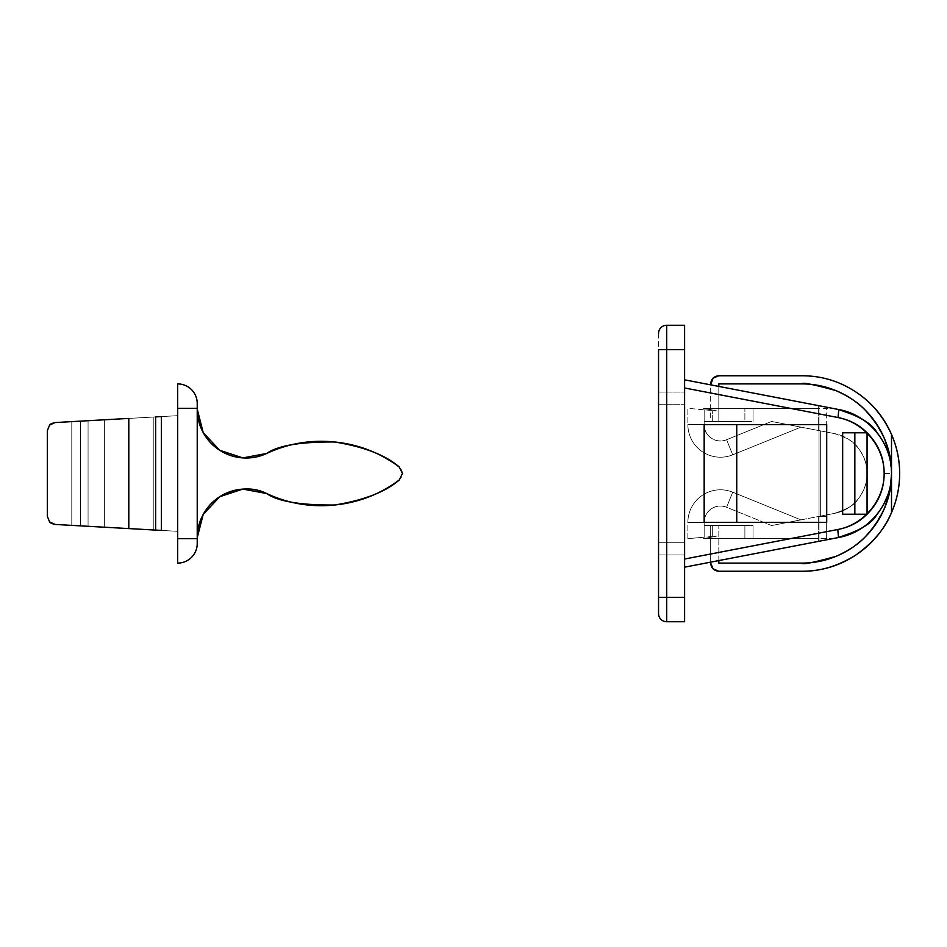 <?xml version="1.0" encoding="UTF-8"?>
<svg xmlns="http://www.w3.org/2000/svg" width="947" height="947" viewBox="0 0 947 947"><rect width="100%" height="100%" fill="white"/><g stroke="black" fill="none" stroke-linecap="round" stroke-linejoin="round"><path stroke-width="0.71" stroke-dasharray="4.74 3.55" d="M857.26 530.853L838.509 537.517L837.775 529.515C864.019 524.934 884.557 500.134 884.155 473.5L891.506 473.5L891.506 474.21M890.582 484.402L887.801 495.151M883.515 504.763L876.543 515.05M834.129 433.525C846.938 437.609 854.821 442.308 857.769 447.6C864.055 455.696 867.156 464.326 867.073 473.5C867.156 464.326 864.055 455.696 857.769 447.6C854.821 442.308 846.938 437.609 834.129 433.525L820.351 430.873L834.129 433.525L820.351 430.873L824.991 431.761L820.351 430.873L820.351 516.127L833.928 513.511L820.351 516.127L824.671 515.298L820.351 516.127L820.351 430.873L826.34 432.01L820.351 430.873L820.351 516.127L833.928 513.511C846.867 509.427 854.798 504.751 857.71 499.483C854.798 504.751 846.867 509.427 833.928 513.511C843.54 511.688 851.46 507.012 857.71 499.483C864.031 491.363 867.156 482.71 867.073 473.5C867.156 482.71 864.031 491.363 857.71 499.483C863.948 491.943 867.073 483.29 867.073 473.5C867.073 463.758 863.972 455.116 857.769 447.6C851.578 440.083 843.694 435.383 834.129 433.525C843.694 435.383 851.578 440.083 857.769 447.6C863.972 455.116 867.073 463.758 867.073 473.5C867.073 483.29 863.948 491.943 857.71 499.483C851.46 507.012 843.54 511.688 833.928 513.511L820.351 516.127L820.351 430.873L834.129 433.525M891.506 473.914L891.506 473.086M820.351 516.127L826.34 516.316L818.196 516.541L826.34 514.979L820.351 516.127C829.667 516.269 825.654 516.411 818.196 516.541L818.196 538.665L818.196 516.541L771.556 525.538L726.586 507.272C721.223 505.106 716.145 505.627 711.351 508.859C706.557 512.09 704.166 516.588 704.166 522.377L704.166 537.198L704.166 522.377L826.707 522.377L826.707 424.623L704.166 424.623L704.166 522.377L704.166 424.623L826.707 424.623L826.707 522.377L704.166 522.377C704.166 516.588 706.557 512.09 711.351 508.859C716.145 505.627 721.223 505.106 726.586 507.272L771.556 525.538L823.961 515.44L771.556 525.538L818.196 516.541L818.196 538.665L703.42 538.665L716.962 536.049L703.42 538.665L716.962 536.049L703.42 538.665L818.196 538.665L704.166 538.665L818.196 538.665L818.196 541.435L832.567 538.665L684.61 567.17L819.025 541.27L819.025 405.73L826.329 407.139L818.196 405.565L832.567 408.335L684.61 379.83L819.025 405.73L819.025 541.27L819.025 405.73L684.61 379.83L684.61 567.17L838.509 537.517L684.61 567.17L819.025 541.27L684.61 567.17L684.61 379.83L819.025 405.73L819.025 541.27M706.545 408.938L704.166 408.477L706.545 408.938M800.925 427.133L771.556 421.462L823.559 431.489L771.556 421.462L800.925 427.133L732.706 454.82L800.925 427.133L771.556 421.462L726.586 439.728C721.223 441.894 716.145 441.373 711.351 438.141C706.557 434.91 704.166 430.412 704.166 424.623L704.166 409.802L716.962 410.951L704.166 408.335L818.196 408.335L703.42 408.335L716.962 410.951L704.166 409.802L716.962 410.951L704.166 409.802L704.166 424.623C704.166 430.412 706.557 434.91 711.351 438.141C716.145 441.373 721.223 441.894 726.586 439.728L771.556 421.462L818.196 430.459L818.196 408.335L818.196 430.459L771.556 421.462L726.586 439.728L732.706 454.82A32.577 32.577 0 0 1 687.877 424.623L687.877 408.335L692.648 408.761L687.877 408.335L687.877 424.623A32.577 32.577 0 0 0 732.706 454.82L800.925 427.133L732.706 454.82L726.586 439.728A16.288 16.288 0 0 1 704.166 424.623L704.166 409.802L712.31 410.525L687.877 408.335L687.877 424.623L704.166 424.623L687.877 424.623L687.877 408.335L704.166 409.802L704.166 424.623L687.877 424.623A32.577 32.577 0 0 0 732.706 454.82L726.586 439.728L771.556 421.462L800.925 427.133M838.793 409.542L838.438 415.283L838.793 409.542L684.61 379.83L684.61 559.026L684.61 387.974L684.61 559.026L837.775 529.515C851.235 526.958 862.326 520.412 871.062 509.865C879.787 499.318 884.155 487.196 884.155 473.5C884.155 459.851 879.822 447.765 871.145 437.242C862.468 426.718 851.436 420.148 838.048 417.532L684.61 387.974L684.61 379.83L838.793 409.542L857.485 416.266C879.23 429.157 890.571 448.239 891.506 473.5L884.155 473.5C884.001 459.934 879.68 447.872 871.181 437.289M866.955 432.779L842.652 432.779L866.955 432.779L842.652 432.779L866.955 432.779L866.955 514.221L842.652 514.221L866.955 514.221L866.955 432.779L842.652 432.779L867.073 432.779L867.073 514.221L842.652 514.221L866.955 514.221L842.652 514.221L866.955 514.221L866.955 432.779L866.955 514.221M842.652 510.883L842.652 436.117L842.652 510.883M838.403 415.508L838.048 417.532L684.61 387.974L684.61 567.17L684.61 379.83L684.61 567.17L684.61 559.026L837.775 529.515L838.509 537.517L837.775 529.515M704.166 537.198L687.877 538.665L704.166 537.198L687.877 538.665L687.877 522.377A32.577 32.577 0 0 1 732.706 492.18L800.925 519.867L732.706 492.18A32.577 32.577 0 0 0 687.877 522.377L704.166 522.377L704.166 537.198L704.166 522.377L687.877 522.377L687.877 538.665L704.166 537.198L704.166 525.49L704.166 537.198L704.166 525.49L712.31 525.49L712.31 536.476L704.166 537.198M818.196 430.459L818.196 405.565L818.196 408.335L818.196 405.565L832.567 408.335L703.42 408.335L818.196 408.335L818.196 430.459L826.269 432.01L818.196 430.459M818.196 516.541L818.196 538.665L832.567 538.665L818.196 541.435L818.196 538.665L832.567 538.665L818.196 538.665L818.196 541.435L826.34 539.861L826.34 514.979M819.025 405.73L818.196 405.565M823.807 406.654L826.329 407.139L826.34 432.01L826.34 407.139M712.31 408.335L753.031 408.335L712.31 408.335M712.31 538.665L753.031 538.665L712.31 538.665M726.586 439.728L732.706 454.82A32.577 32.577 0 0 1 687.877 424.623L704.166 424.623A16.288 16.288 0 0 0 726.586 439.728M771.556 525.538L800.925 519.867L732.706 492.18L726.586 507.272L771.556 525.538L726.586 507.272L732.706 492.18A32.577 32.577 0 0 0 687.877 522.377L704.166 522.377A16.288 16.288 0 0 1 726.586 507.272L732.706 492.18L800.925 519.867L771.556 525.538M704.166 522.377L687.877 522.377A32.577 32.577 0 0 1 732.706 492.18L726.586 507.272A16.288 16.288 0 0 0 704.166 522.377L704.166 424.623L704.166 522.377L736.742 522.377L736.742 424.623L704.166 424.623L704.166 522.377L826.707 522.377L704.166 522.377L704.166 424.623L736.742 424.623L736.742 522.377L826.707 522.377L704.166 522.377M826.707 424.623L704.166 424.623L826.707 424.623M712.31 410.525L704.166 409.802L704.166 421.51L704.166 409.802L704.166 421.51L744.887 421.51L712.31 421.51L712.31 410.525L712.31 421.51L744.887 421.51L744.887 408.335L753.031 408.335L753.031 421.51L744.887 421.51L744.887 408.335L744.887 421.51L753.031 421.51L753.031 408.335L753.031 421.51L753.031 408.335L744.887 408.335M704.166 421.51L712.31 421.51L704.166 421.51M744.887 421.51L712.31 421.51M712.31 536.476L712.31 525.49L744.887 525.49L712.31 525.49L744.887 525.49L744.887 538.665L744.887 525.49L753.031 525.49L753.031 538.665L744.887 538.665L753.031 538.665L753.031 525.49L753.031 538.665L753.031 525.49L744.887 525.49L744.887 538.665M704.166 525.49L712.31 525.49L704.166 525.49M744.887 525.49L712.31 525.49M684.61 325.259L684.61 621.741L666.7 621.741L666.7 325.259L684.61 325.259L666.7 325.259L666.7 349.692L684.61 349.692L666.7 349.692L666.7 597.308L684.61 597.308L666.7 597.308L666.7 621.741L684.61 621.741L684.61 325.259M684.61 567.17L684.61 542.738L684.61 567.17M684.61 404.262L684.61 392.046L658.544 392.046L658.544 404.262L684.61 404.262L658.544 404.262L658.544 542.738L684.61 542.738L684.61 404.262L684.61 542.738L658.544 542.738L658.544 554.954L684.61 554.954L684.61 542.738L684.61 554.954L658.544 554.954L684.61 554.954L658.544 554.954L658.544 542.738L684.61 542.738L658.544 542.738L658.544 404.262L684.61 404.262L658.544 404.262L658.544 392.046L684.61 392.046L684.61 404.262M658.544 392.046L684.61 392.046L658.544 392.046L658.544 395.325L658.544 392.046M658.544 333.403L658.544 613.597L658.544 597.308L666.7 597.308L658.544 597.308L658.544 349.692L666.7 349.692L658.544 349.692L658.544 333.403A8.144 8.144 0 0 1 666.7 325.259A8.144 8.144 0 0 0 658.544 333.403M658.544 404.262L658.544 554.954L658.544 404.262M666.7 621.741A8.144 8.144 0 0 1 658.544 613.597A8.144 8.144 0 0 0 666.7 621.741M177.681 415.674L177.681 531.326L88.071 526.295L88.071 420.705L177.681 415.674L88.071 420.705L88.071 526.295L88.071 420.705L88.071 526.295L177.681 531.326L177.681 415.674L177.681 531.326L177.681 415.674L88.071 420.705L177.681 415.674M72.86 421.533L71.783 421.628L71.783 525.372L104.371 527.207L104.371 419.793L80.471 421.131L80.471 525.869L71.783 525.372L177.681 531.326L88.071 526.295M80.542 421.131L153.236 417.047L80.542 421.131L80.542 525.869L71.783 525.372L76.553 525.644L71.783 525.372L71.783 421.604L80.471 421.131L80.471 525.869L153.236 529.953L153.236 417.047L104.371 419.793L104.371 527.207L104.371 419.793L153.236 417.047L153.236 529.953L161.286 530.415L155.699 530.095L155.699 416.905L161.381 416.585L153.236 417.047L161.381 416.585L155.699 416.905L155.699 530.095L128.804 528.58L128.804 418.42L155.699 416.905L128.804 418.42L128.804 528.58L55.033 524.437L49.575 521.892L47.35 516.304L49.575 521.892C49.789 522.744 51.612 523.584 55.033 524.437L161.286 530.415L153.236 529.953L153.236 417.047L153.236 529.953L80.542 525.869L80.542 421.131L104.371 419.793L104.371 527.207L158.551 530.261M49.575 425.108L55.033 422.563L128.804 418.42L55.033 422.563C51.612 423.416 49.789 424.256 49.575 425.108L47.35 430.696M72.256 421.593L88.071 420.705M219.68 450.239L219.811 450.322C212.767 445.836 207.251 439.941 203.238 432.613C199.225 425.298 197.225 417.473 197.225 409.128L197.225 537.872C197.225 529.527 199.225 521.702 203.238 514.387C207.251 507.071 212.767 501.164 219.811 496.678C226.842 492.191 234.513 489.67 242.846 489.114M402.487 473.5L399.196 466.954C385.642 455.152 364.181 446.83 334.788 442C300.673 441.716 277.968 445.54 266.687 453.447C288.338 443.397 311.042 439.574 334.788 442C358.546 444.415 380.007 452.737 399.196 466.954C403.517 471.322 403.517 475.678 399.196 480.046C385.642 491.848 364.181 500.17 334.788 505C358.546 502.585 380.007 494.263 399.196 480.046M266.687 493.553C277.968 501.46 300.673 505.284 334.788 505C311.042 507.426 288.338 503.603 266.687 493.553M177.681 383.902L177.681 563.098L177.681 408.335L197.225 408.335L197.225 538.665L197.225 408.335L177.681 408.335L177.681 383.902A19.544 19.544 0 0 1 197.225 403.446A19.544 19.544 0 0 0 177.681 383.902M197.225 543.554L197.225 538.665L177.681 538.665L197.225 538.665L197.225 543.554A19.544 19.544 0 0 1 177.681 563.098A19.544 19.544 0 0 0 197.225 543.554M197.225 409.234L197.225 537.766M242.846 457.886C234.513 457.342 226.842 454.809 219.811 450.322M159.001 416.716L153.236 417.047L161.381 416.585L161.381 530.415M80.542 525.869L153.236 529.953M801.908 571.242L718.82 571.242C713.884 570.757 711.173 568.034 710.676 563.098L710.676 525.49L710.676 563.098L710.676 525.49L710.676 563.098L713.067 568.863L718.82 571.242L801.908 571.242C819.984 571.503 837.835 566.176 855.461 555.273C871.003 545.259 883.018 531.018 891.506 512.564A97.742 97.742 0 0 0 891.506 434.436L891.506 434.436C885.066 418.432 873.051 404.191 855.461 391.727C837.811 380.812 819.96 375.486 801.908 375.758L718.82 375.758L801.908 375.758C819.984 375.497 837.835 380.824 855.461 391.727M718.82 375.758L713.067 378.137L710.676 383.902L710.676 421.51L718.82 421.51L718.82 383.902L718.82 421.51L718.82 386.423L718.82 421.51L710.676 421.51L710.676 383.902C711.173 378.966 713.884 376.243 718.82 375.758M801.908 383.902L718.82 383.902L801.908 383.902C813.793 383.902 825.216 386.175 836.189 390.72C847.174 395.266 856.857 401.741 865.262 410.146L865.238 410.122M874.117 420.432L884.616 439.041M889.233 453.376L891.506 473.607M718.82 560.577L718.82 525.49L710.676 525.49L718.82 525.49L718.82 563.098L801.908 563.098L718.82 563.098L718.82 525.49L710.676 525.49L718.82 525.49L718.82 563.098M891.506 473.393L889.233 493.624M884.616 507.959L873.241 527.739M865.262 536.854C856.857 545.259 847.174 551.734 836.189 556.28L835.574 556.54M718.82 421.51L710.676 421.51L718.82 421.51M826.34 516.316L826.34 539.861"/><path stroke-width="1.42" d="M891.506 474.21L890.582 484.402M887.801 495.151L883.515 504.763M876.543 515.05C886.652 502.076 891.636 488.226 891.506 473.5C891.636 488.226 886.652 502.076 876.543 515.05C871.867 523.49 859.189 530.983 838.509 537.517C859.189 530.983 871.867 523.49 876.543 515.05C871.122 521.56 864.706 526.828 857.26 530.853M866.955 514.221L842.652 514.221L854.845 514.221L854.845 432.779L842.652 432.779L842.652 514.221L842.652 432.779L842.652 436.117L842.652 432.779L854.845 432.779L854.845 514.221L867.073 514.221L867.073 432.779L854.845 432.779L866.955 432.779M837.775 529.515L838.509 537.517L684.61 567.17L838.509 537.517C868.494 532.273 891.956 503.934 891.506 473.5C891.636 458.822 886.676 445.007 876.626 432.057C886.676 445.007 891.636 458.822 891.506 473.5C891.956 443.172 868.648 414.893 838.793 409.542C859.296 416.076 871.915 423.581 876.626 432.057C871.915 423.581 859.296 416.076 838.793 409.542L684.61 379.83L838.793 409.542L838.048 417.532C851.46 420.148 862.504 426.73 871.181 437.289C879.87 447.848 884.19 459.97 884.155 473.63C884.131 487.303 879.739 499.389 871.015 509.912C862.291 520.436 851.211 526.97 837.775 529.515L684.61 559.026L837.775 529.515C863.948 524.638 884.19 500.253 884.155 473.63C884.309 447.02 864.185 422.528 838.048 417.532L838.793 409.542L857.473 416.301M684.61 387.974L838.048 417.532L684.61 387.974M826.707 522.377L826.707 424.623L826.707 522.377L704.166 522.377L704.166 424.623L736.742 424.623L736.742 522.377L736.742 424.623L826.707 424.623L704.166 424.623L704.166 522.377L826.707 522.377M819.025 405.73L826.34 407.139M818.196 405.565L823.807 406.654M819.025 541.27L824.245 540.264M826.34 539.861L823.961 540.323M871.181 437.289C862.433 426.896 851.4 420.314 838.095 417.544M838.403 415.508L838.048 417.532M684.61 597.308L684.61 325.259L666.7 325.259L666.7 621.741L684.61 621.741L684.61 597.308L666.7 597.308L684.61 597.308L684.61 349.692L666.7 349.692L684.61 349.692L684.61 325.259L666.7 325.259A8.144 8.144 90 0 0 658.544 333.403A8.144 8.144 -90 0 1 666.7 325.259L666.7 349.692L658.544 349.692L658.544 597.308L658.544 349.692L666.7 349.692L666.7 597.308L658.544 597.308L658.544 613.597L658.544 597.308L666.7 597.308L666.7 621.741A8.144 8.144 0 0 1 658.544 613.597A8.144 8.144 0 0 0 666.7 621.741L684.61 621.741L684.61 597.308M88.071 420.705L80.542 421.131M80.542 525.869L88.071 526.295M159.001 416.716L155.628 416.905L161.381 416.585L161.381 530.403L155.628 530.095L155.628 416.905L155.628 530.095L128.804 528.58L128.804 418.42L128.804 528.58L55.033 524.437C51.612 523.584 49.789 522.744 49.575 521.892L47.35 516.304L47.35 430.696L47.35 516.304L47.35 430.696L47.35 516.304L49.575 521.892L55.033 524.437L161.381 530.415M47.35 430.696L49.575 425.108C49.789 424.256 51.612 423.416 55.033 422.563L49.575 425.108M128.804 418.42L55.033 422.563L128.804 418.42M158.551 530.261L153.236 529.953M242.763 457.886L219.811 450.322C205.866 441.373 198.337 427.642 197.225 409.128L203.191 432.53M203.285 432.696L219.68 450.239M203.285 514.304L219.811 496.678C205.866 505.627 198.337 519.358 197.225 537.872L197.225 409.128C197.225 417.473 199.225 425.298 203.238 432.613C207.251 439.941 212.767 445.836 219.811 450.322L242.752 457.886M242.941 457.898L266.687 453.447L242.929 457.898M219.811 450.322C226.842 454.809 234.513 457.342 242.846 457.886C251.168 458.443 259.111 456.963 266.687 453.447C277.968 445.54 300.673 441.716 334.788 442L334.682 441.989M242.846 457.886C251.168 458.443 259.111 456.963 266.687 453.447C288.338 443.397 311.042 439.574 334.788 442C364.181 446.83 385.642 455.152 399.196 466.954L402.487 473.5L399.196 480.046C385.642 491.848 364.181 500.17 334.788 505C300.673 505.284 277.968 501.46 266.687 493.553L242.929 489.102M197.225 537.766L203.191 514.47M242.763 489.114L219.811 496.678C237.034 487.587 252.66 486.533 266.687 493.553C259.111 490.037 251.168 488.557 242.846 489.114C234.513 489.67 226.842 492.191 219.811 496.678C212.767 501.164 207.251 507.071 203.238 514.387C199.225 521.702 197.225 529.527 197.225 537.872L197.225 409.234M177.681 563.098L177.681 383.902A19.544 19.544 0 0 1 197.225 403.446L197.225 543.554A19.544 19.544 0 0 1 177.681 563.098A19.544 19.544 0 0 0 197.225 543.554L197.225 538.665L177.681 538.665L177.681 563.098M334.788 442C358.546 444.415 380.007 452.737 399.196 466.954L402.487 473.5L399.196 480.046C380.007 494.263 358.546 502.585 334.788 505C311.042 507.426 288.338 503.603 266.687 493.553C259.111 490.037 251.168 488.557 242.846 489.114M399.196 480.046L402.487 473.5M197.225 403.446A19.544 19.544 0 0 0 177.681 383.902L177.681 408.335L197.225 408.335L197.225 403.446M197.225 408.335L177.681 408.335L177.681 538.665L197.225 538.665L197.225 408.335M855.461 391.727C839.196 381.085 821.345 375.758 801.908 375.758C821.345 375.758 839.196 381.085 855.461 391.727C871.003 401.741 883.018 415.982 891.506 434.436A97.742 97.742 0 0 1 899.65 473.5C899.65 459.911 896.939 446.889 891.506 434.436C883.74 416.621 871.725 402.38 855.461 391.727C871.714 402.38 883.729 416.621 891.506 434.436C896.939 446.889 899.65 459.911 899.65 473.5C899.65 487.089 896.939 500.111 891.506 512.564L891.506 473.5L891.506 512.564C883.729 530.379 871.714 544.62 855.461 555.273C871.725 544.62 883.74 530.379 891.506 512.564L891.506 473.985C891.695 496.761 882.888 517.772 865.085 537.032C858.373 544.205 848.701 550.645 836.083 556.327C813.236 562.66 801.837 564.921 801.908 563.098C813.118 563.205 824.553 560.932 836.189 556.28C825.216 560.825 813.793 563.098 801.908 563.098C813.745 563.098 825.133 560.837 836.083 556.327C847.02 551.805 856.692 545.377 865.085 537.032C873.489 528.675 879.964 519.051 884.545 508.125C889.115 497.211 891.435 485.823 891.506 473.985L891.506 512.564A97.742 97.742 0 0 0 899.65 473.5A97.742 97.742 0 0 1 891.506 512.564C885.066 528.568 873.051 542.809 855.461 555.273C837.799 566.188 819.948 571.514 801.908 571.242L801.991 571.242M710.676 562.151L710.676 563.098L710.676 562.151M873.241 527.739L865.262 536.854C883.066 517.488 891.814 496.37 891.506 473.5L891.506 473.003C891.435 461.177 889.115 449.789 884.545 438.875C879.964 427.949 873.489 418.325 865.085 409.968C856.692 401.623 847.02 395.195 836.083 390.673C825.133 386.163 813.745 383.902 801.908 383.902L718.82 383.902L801.908 383.902C801.837 382.079 813.236 384.34 836.083 390.673C848.701 396.355 858.373 402.795 865.085 409.968C882.888 429.228 891.695 450.239 891.506 473.015L891.506 473.985A89.598 89.598 0 0 0 891.506 473.015L891.506 434.436L891.506 473.015M836.142 390.697L836.189 390.72C824.529 386.068 813.094 383.795 801.908 383.902M891.506 473.5C891.814 450.63 883.066 429.512 865.262 410.146L874.117 420.432M884.616 439.041L889.233 453.376M718.82 563.098L801.908 563.098L718.82 563.098L718.82 560.577M855.461 555.273C839.196 565.915 821.345 571.242 801.908 571.242C821.345 571.242 839.196 565.915 855.461 555.273M718.82 571.242L801.908 571.242L718.82 571.242L713.067 568.863L710.676 563.098C711.173 568.034 713.884 570.757 718.82 571.242M710.676 384.849L713.067 378.137L718.82 375.758L801.908 375.758L718.82 375.758C713.884 376.243 711.173 378.966 710.676 383.902L710.676 384.849M718.82 386.423L718.82 383.902L718.82 386.423M889.233 493.624L884.616 507.959M865.262 410.146C858.538 402.913 848.843 396.438 836.189 390.72M836.189 556.28C846.961 551.841 856.656 545.365 865.262 536.854M838.509 537.517L857.26 530.817"/></g></svg>
